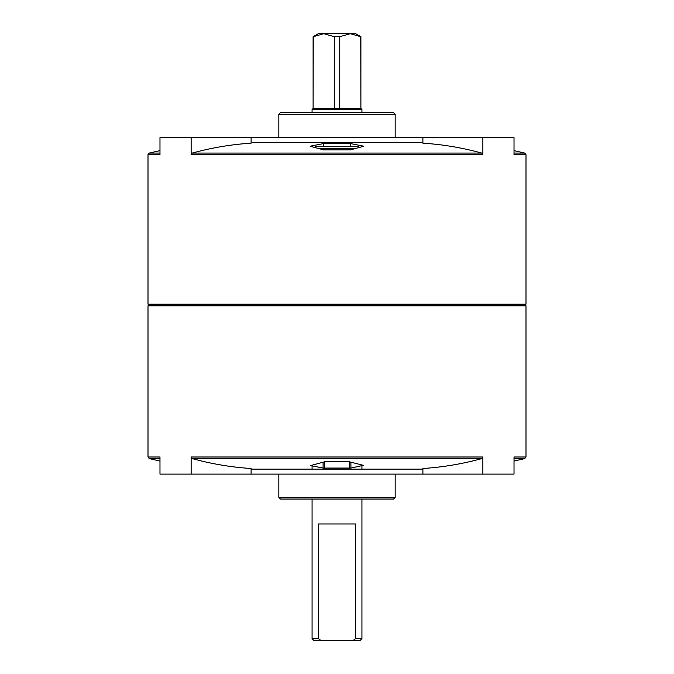 <?xml version="1.0" encoding="UTF-8"?>
<svg xmlns="http://www.w3.org/2000/svg" width="674" height="674" viewBox="0 0 674 674"><rect width="100%" height="100%" fill="white"/><g stroke="black" fill="none" stroke-linecap="round" stroke-linejoin="round"><path stroke-width="1.01" d="M326.612 146.713L337 146.713M314.573 147.261L315.811 146.713L358.189 146.713L359.427 147.261M251.107 469.121L422.893 469.121L251.107 469.121M251.107 474.108L251.107 468.506C231.233 467.234 211.619 463.939 192.258 458.615L191.138 456.997L482.862 456.997L481.741 458.615C462.381 463.939 442.767 467.234 422.893 468.506L422.893 474.108L159.982 474.108L159.982 456.997L148.002 456.997L148.002 305.836L525.998 305.836L525.998 456.997L514.018 456.997L514.018 474.108L422.893 474.108M350.91 468.059L323.09 468.059L310.613 465.582L324.523 461.816L349.477 461.816L363.387 465.346L350.91 468.059L350.91 461.96M191.138 456.997L191.138 474.108M482.862 456.997L482.862 474.108M191.138 154.675L192.258 153.065C211.619 147.741 231.233 144.438 251.107 143.174L251.107 137.572L191.138 137.572L191.138 154.675L482.862 154.675L481.741 153.065C462.381 147.741 442.767 144.438 422.893 143.174L422.893 137.572L251.107 137.572M395.166 497.378L278.834 497.378L280.494 499.038L393.506 499.038L395.166 497.378L395.166 474.108M278.834 497.378L278.834 474.108M191.138 137.572L159.982 137.572L159.982 154.675L148.002 154.675L149.266 153.065L159.982 153.065M525.998 305.836L525.172 305.01L148.828 305.01L148.002 304.176L525.998 304.176L525.998 154.675L524.734 153.065L514.018 150.631M482.862 154.675L482.862 137.572L514.018 137.572L514.018 154.675L525.998 154.675M251.107 142.559L422.893 142.559L251.107 142.559M350.429 143.554L323.571 143.554L310.133 146.224L323.571 149.881L350.429 149.881L363.867 146.224L350.429 143.554L350.429 146.713M280.494 112.642L393.506 112.642L395.166 114.302L278.834 114.302L280.494 112.642M278.834 137.572L278.834 114.302M482.862 137.572L422.893 137.572M323.571 143.554L323.571 146.713M313.267 108.489L334.296 108.489L334.296 36.699L323.781 33.7L318.305 33.7L313.107 36.699L313.107 108.489L313.267 36.699L323.781 33.7L355.695 33.7L360.893 36.699L350.219 33.7L360.733 36.699L360.893 108.489L360.893 36.699M353.286 640.3L355.577 638.64L361.93 638.64L360.27 640.3L313.73 640.3L312.07 638.64L318.423 638.64L320.714 640.3M312.07 638.64L312.07 499.038M312.07 469.121L312.07 465.953M318.423 638.64L318.423 523.968L355.577 523.968L355.577 638.64M312.07 112.642L312.07 109.525L361.93 109.525L361.93 112.642M334.296 108.489L360.733 108.489M334.296 36.699L339.704 36.699L350.219 33.7M339.704 108.489L339.704 36.699M514.018 458.615L524.734 458.615L514.018 461.041M192.258 458.615L481.741 458.615M148.002 456.997L149.266 458.615L159.982 458.615M192.258 153.065L481.741 153.065M514.018 153.065L524.734 153.065M323.09 468.059L323.09 461.96M324.523 468.135L324.523 461.816M349.477 468.135L349.477 461.816M318.692 148.373L355.308 148.373M149.266 458.615L159.982 461.041M524.734 458.615L525.998 456.997M148.002 304.176L148.002 154.675M149.266 153.065L159.982 150.631M395.166 137.572L395.166 114.302M148.828 305.01L148.002 305.836M525.172 305.01L525.998 304.176M361.93 638.64L361.93 499.038M361.93 469.121L361.93 465.953M313.107 108.489L312.07 109.525M360.893 108.489L361.93 109.525"/></g></svg>

